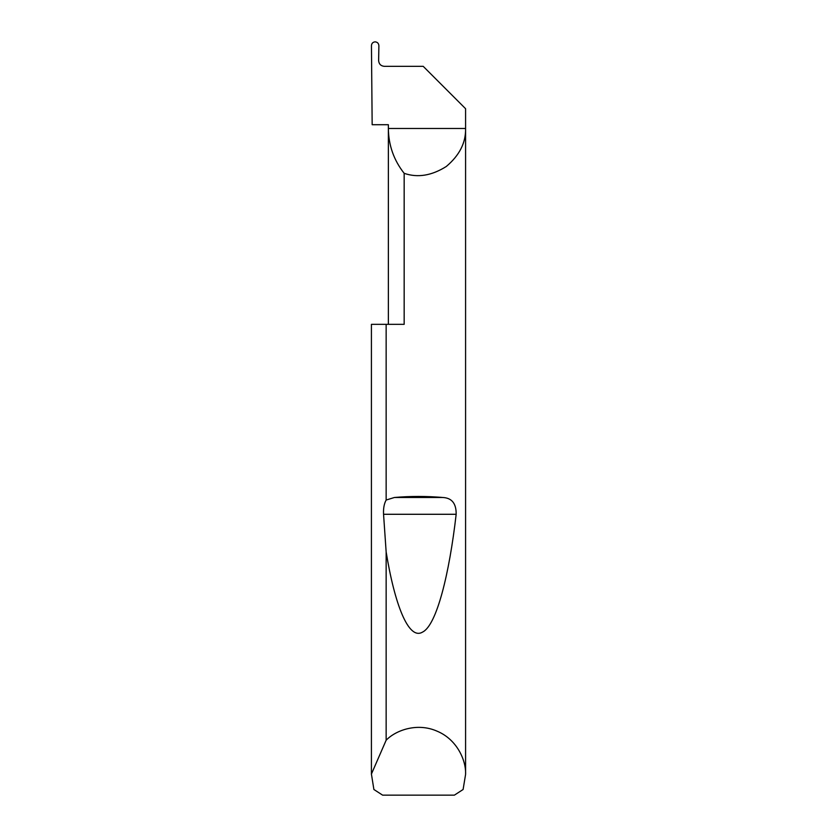 <?xml version="1.0" encoding="UTF-8"?>
<svg xmlns="http://www.w3.org/2000/svg" width="837" height="837" viewBox="0 0 837 837"><rect width="100%" height="100%" fill="white"/><g stroke="black" fill="none" stroke-linecap="round" stroke-linejoin="round"><path stroke-width="1.26" d="M388.368 324.337L388.368 128.479C388.546 145.22 393.808 160.17 404.166 173.322L404.166 324.337L386.15 324.337L386.15 500.045L394.426 497.481C410.475 496.1 426.525 496.1 442.574 497.481C451.792 497.848 456.322 503.455 456.165 514.284C449.343 573.784 436.694 625.385 422.497 632.123C408.32 640.64 394.468 603.289 386.15 551.939L383.555 514.284C383.262 508.425 384.131 503.675 386.15 500.045M465.581 774.434L463.102 789.5L454.376 795.15L382.624 795.15L373.898 789.5L371.419 774.058L386.15 740.222C395.859 730.115 417.464 722.425 437.123 731.193C457.002 739.458 466.251 760.435 465.581 774.434L465.581 108.705L423.208 66.332L384.277 66.332C380.866 65.977 378.983 64.093 378.627 60.682L378.889 45.69C378.68 43.388 377.445 42.112 375.175 41.85C372.904 42.07 371.67 43.304 371.45 45.575L372.162 124.713L388.368 124.713L388.368 128.479L465.581 128.479C465.916 142.708 459.471 155.379 446.267 166.5C431.641 175.697 417.611 177.978 404.166 173.322M386.15 740.222L386.15 551.939M371.419 774.434L371.419 324.337L386.15 324.337M388.368 124.713L384.246 124.713M371.419 774.058L371.419 324.337M394.426 497.481L442.574 497.481M383.555 514.284L456.165 514.284"/></g></svg>
